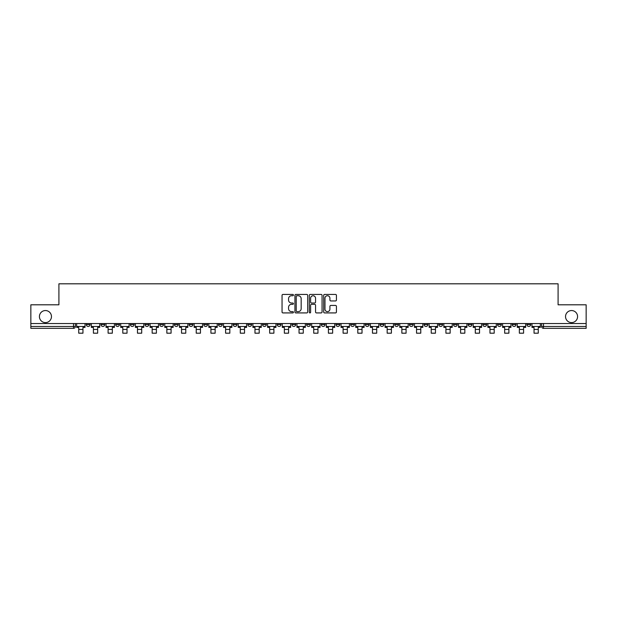 <?xml version="1.0" encoding="UTF-8"?>
<svg xmlns="http://www.w3.org/2000/svg" width="617" height="617" viewBox="0 0 617 617"><rect width="100%" height="100%" fill="white"/><g stroke="black" fill="none" stroke-linecap="round" stroke-linejoin="round"><path stroke-width="0.93" d="M293.437 295.08A0.648 0.648 0 0 0 292.79 294.432L282.972 294.432A0.925 0.925 0 0 0 282.046 295.358L282.046 311.994A0.925 0.925 0 0 0 282.972 312.919L292.79 312.919A0.648 0.648 0 0 0 293.437 312.271A0.648 0.648 0 0 0 292.79 311.624L291.517 311.624A2.954 2.954 0 0 1 288.563 308.662L288.563 307.281A2.954 2.954 0 0 1 291.517 304.32L292.79 304.32A0.648 0.648 0 0 0 293.437 303.672A0.648 0.648 0 0 0 292.79 303.024L291.517 303.024A2.954 2.954 0 0 1 288.563 300.07L288.563 298.682A2.954 2.954 0 0 1 291.517 295.728L292.79 295.728A0.648 0.648 0 0 0 293.437 295.08M565.534 316.575A6.023 6.023 0 0 0 571.558 322.598A6.023 6.023 0 0 0 577.581 316.575A6.023 6.023 0 0 0 571.558 310.552A6.023 6.023 0 0 0 565.534 316.575M39.419 316.575A6.023 6.023 0 0 0 45.442 322.598A6.023 6.023 0 0 0 51.466 316.575A6.023 6.023 0 0 0 45.442 310.552A6.023 6.023 0 0 0 39.419 316.575M482.864 323.539L482.864 324.573L486.636 324.573A1.882 1.882 0 0 1 484.746 326.462A1.882 1.882 0 0 1 482.864 324.573L482.864 323.539M468.18 323.539L468.18 324.573L471.943 324.573A1.882 1.882 0 0 1 470.061 326.462A1.882 1.882 0 0 1 468.18 324.573L468.18 323.539M380.057 323.539L380.057 324.573L383.82 324.573A1.882 1.882 0 0 1 381.938 326.462A1.882 1.882 0 0 1 380.057 324.573L380.057 323.539M365.364 323.539L365.364 324.573L369.136 324.573A1.882 1.882 0 0 1 367.246 326.462A1.882 1.882 0 0 1 365.364 324.573L365.364 323.539M350.68 323.539L350.68 324.573L354.443 324.573A1.882 1.882 0 0 1 352.562 326.462A1.882 1.882 0 0 1 350.68 324.573L350.68 323.539M321.303 323.539L321.303 324.573L325.074 324.573A1.882 1.882 0 0 1 323.185 326.462A1.882 1.882 0 0 1 321.303 324.573L321.303 323.539M291.926 324.573L291.926 323.539L291.926 324.573A1.882 1.882 0 0 0 293.815 326.462A1.882 1.882 0 0 1 291.926 324.573L295.697 324.573A1.882 1.882 0 0 1 293.815 326.462A1.882 1.882 0 0 0 295.697 324.573L295.697 323.539L295.697 324.573M277.241 324.573L277.241 323.539L277.241 324.573A1.882 1.882 0 0 0 279.123 326.462A1.882 1.882 0 0 1 277.241 324.573L281.005 324.573A1.882 1.882 0 0 1 279.123 326.462M262.557 324.573L262.557 323.539L262.557 324.573A1.882 1.882 0 0 0 264.438 326.462A1.882 1.882 0 0 1 262.557 324.573L266.32 324.573A1.882 1.882 0 0 1 264.438 326.462A1.882 1.882 0 0 0 266.32 324.573L266.32 323.539L266.32 324.573M247.864 323.539L247.864 324.573L251.636 324.573A1.882 1.882 0 0 1 249.754 326.462A1.882 1.882 0 0 1 247.864 324.573L247.864 323.539M233.18 323.539L233.18 324.573L236.943 324.573A1.882 1.882 0 0 1 235.062 326.462A1.882 1.882 0 0 1 233.18 324.573L233.18 323.539M218.495 323.539L218.495 324.573L222.259 324.573A1.882 1.882 0 0 1 220.377 326.462A1.882 1.882 0 0 1 218.495 324.573L218.495 323.539M203.803 324.573L203.803 323.539L203.803 324.573A1.882 1.882 0 0 0 205.685 326.462A1.882 1.882 0 0 1 203.803 324.573L207.574 324.573A1.882 1.882 0 0 1 205.685 326.462M174.426 324.573L174.426 323.539L174.426 324.573A1.882 1.882 0 0 0 176.315 326.462A1.882 1.882 0 0 1 174.426 324.573L178.197 324.573A1.882 1.882 0 0 1 176.315 326.462A1.882 1.882 0 0 0 178.197 324.573L178.197 323.539L178.197 324.573M159.741 324.573L159.741 323.539L159.741 324.573A1.882 1.882 0 0 0 161.623 326.462A1.882 1.882 0 0 1 159.741 324.573L163.505 324.573A1.882 1.882 0 0 1 161.623 326.462A1.882 1.882 0 0 0 163.505 324.573L163.505 323.539L163.505 324.573M145.057 324.573L145.057 323.539L145.057 324.573A1.882 1.882 0 0 0 146.939 326.462A1.882 1.882 0 0 1 145.057 324.573L148.82 324.573A1.882 1.882 0 0 1 146.939 326.462A1.882 1.882 0 0 0 148.82 324.573L148.82 323.539L148.82 324.573M130.364 324.573L130.364 323.539L130.364 324.573A1.882 1.882 0 0 0 132.254 326.462A1.882 1.882 0 0 1 130.364 324.573L134.136 324.573A1.882 1.882 0 0 1 132.254 326.462M115.68 324.573L115.68 323.539L115.68 324.573A1.882 1.882 0 0 0 117.562 326.462A1.882 1.882 0 0 1 115.68 324.573L119.443 324.573A1.882 1.882 0 0 1 117.562 326.462A1.882 1.882 0 0 0 119.443 324.573L119.443 323.539L119.443 324.573M100.995 324.573L100.995 323.539L100.995 324.573A1.882 1.882 0 0 0 102.877 326.462A1.882 1.882 0 0 1 100.995 324.573L104.759 324.573A1.882 1.882 0 0 1 102.877 326.462A1.882 1.882 0 0 0 104.759 324.573L104.759 323.539L104.759 324.573M335.509 300.949A0.925 0.925 0 0 0 336.435 300.024L336.435 295.358A0.925 0.925 0 0 0 335.509 294.432L324.604 294.432A0.925 0.925 0 0 0 323.678 295.358L323.678 311.994A0.925 0.925 0 0 0 324.604 312.919L335.509 312.919A0.925 0.925 0 0 0 336.435 311.994L336.435 306.356A0.925 0.925 0 0 0 335.509 305.43L330.843 305.43A0.925 0.925 0 0 0 329.918 306.356L329.918 309.148A2.476 2.476 0 0 1 327.442 311.624A2.476 2.476 0 0 1 324.974 309.148L324.974 298.196A2.476 2.476 0 0 1 327.442 295.728A2.476 2.476 0 0 1 329.918 298.196L329.918 300.024A0.925 0.925 0 0 0 330.843 300.949L335.509 300.949M30.85 323.539L30.85 304.806L58.908 304.806L58.908 283.812L558.092 283.812L558.092 304.806L586.15 304.806L586.15 323.539L30.85 323.539L30.85 326.462L75.382 326.462L75.382 323.539L75.382 326.462A1.882 1.882 0 0 1 73.5 328.344L30.85 328.344L30.85 326.462M307.69 295.358A0.925 0.925 0 0 0 306.765 294.432L295.859 294.432A0.925 0.925 0 0 0 294.941 295.358L294.941 311.994A0.925 0.925 0 0 0 295.859 312.919L306.765 312.919A0.925 0.925 0 0 0 307.69 311.994L307.69 295.358M310.235 294.432L321.141 294.432A0.925 0.925 0 0 1 322.059 295.358L322.059 311.994A0.925 0.925 0 0 1 321.141 312.919L316.467 312.919A0.925 0.925 0 0 1 315.549 311.994L315.549 305.245A0.925 0.925 0 0 0 314.624 304.32L311.523 304.32A0.925 0.925 0 0 0 310.606 305.245L310.606 312.271A0.648 0.648 0 0 1 309.958 312.919A0.648 0.648 0 0 1 309.31 312.271L309.31 295.358A0.925 0.925 0 0 1 310.235 294.432M541.618 323.539L541.618 326.462L586.15 326.462L586.15 328.344L543.5 328.344A1.882 1.882 0 0 1 541.618 326.462A1.882 1.882 0 0 0 543.5 328.344L543.5 323.539M586.15 323.539L586.15 326.462M530.697 323.539L530.697 324.573A1.882 1.882 0 0 1 528.815 326.462A1.882 1.882 0 0 1 526.926 324.573A1.882 1.882 0 0 0 528.815 326.462M526.926 323.539L526.926 324.573L530.697 324.573M516.005 323.539L516.005 324.573A1.882 1.882 0 0 1 514.123 326.462A1.882 1.882 0 0 1 512.241 324.573L516.005 324.573M512.241 323.539L512.241 324.573M501.32 323.539L501.32 324.573A1.882 1.882 0 0 1 499.438 326.462A1.882 1.882 0 0 1 497.557 324.573L501.32 324.573M497.557 323.539L497.557 324.573M486.636 323.539L486.636 324.573M471.943 323.539L471.943 324.573L471.943 323.539M457.259 323.539L457.259 324.573A1.882 1.882 0 0 1 455.377 326.462A1.882 1.882 0 0 1 453.495 324.573L457.259 324.573M453.495 323.539L453.495 324.573M442.574 323.539L442.574 324.573A1.882 1.882 0 0 1 440.685 326.462A1.882 1.882 0 0 1 438.803 324.573L442.574 324.573M438.803 323.539L438.803 324.573M427.882 323.539L427.882 324.573A1.882 1.882 0 0 1 426 326.462A1.882 1.882 0 0 1 424.118 324.573L427.882 324.573M424.118 323.539L424.118 324.573M413.197 323.539L413.197 324.573A1.882 1.882 0 0 1 411.315 326.462A1.882 1.882 0 0 1 409.426 324.573L413.197 324.573M409.426 323.539L409.426 324.573M398.505 323.539L398.505 324.573A1.882 1.882 0 0 1 396.623 326.462A1.882 1.882 0 0 1 394.741 324.573L398.505 324.573M394.741 323.539L394.741 324.573M383.82 323.539L383.82 324.573A1.882 1.882 0 0 1 381.938 326.462M369.136 323.539L369.136 324.573M354.443 324.573L354.443 323.539L354.443 324.573A1.882 1.882 0 0 1 352.562 326.462M339.759 323.539L339.759 324.573A1.882 1.882 0 0 1 337.877 326.462A1.882 1.882 0 0 1 335.995 324.573A1.882 1.882 0 0 0 337.877 326.462A1.882 1.882 0 0 0 339.759 324.573L335.995 324.573L335.995 323.539M325.074 324.573L325.074 323.539L325.074 324.573A1.882 1.882 0 0 1 323.185 326.462M310.382 323.539L310.382 324.573A1.882 1.882 0 0 1 308.5 326.462A1.882 1.882 0 0 1 306.618 324.573A1.882 1.882 0 0 0 308.5 326.462M306.618 323.539L306.618 324.573L310.382 324.573M281.005 323.539L281.005 324.573L281.005 323.539M251.636 324.573L251.636 323.539L251.636 324.573A1.882 1.882 0 0 1 249.754 326.462M236.943 324.573L236.943 323.539L236.943 324.573A1.882 1.882 0 0 1 235.062 326.462M222.259 324.573L222.259 323.539L222.259 324.573A1.882 1.882 0 0 1 220.377 326.462M207.574 323.539L207.574 324.573L207.574 323.539M192.882 324.573L192.882 323.539L192.882 324.573A1.882 1.882 0 0 1 191 326.462A1.882 1.882 0 0 1 189.118 324.573L192.882 324.573A1.882 1.882 0 0 1 191 326.462M189.118 323.539L189.118 324.573M134.136 323.539L134.136 324.573L134.136 323.539M90.074 323.539L90.074 324.573A1.882 1.882 0 0 1 88.185 326.462A1.882 1.882 0 0 1 86.303 324.573A1.882 1.882 0 0 0 88.185 326.462A1.882 1.882 0 0 0 90.074 324.573L90.074 323.539M86.303 323.539L86.303 324.573L90.074 324.573M73.5 323.539L73.5 328.344A1.882 1.882 0 0 0 75.382 326.462M296.877 295.728A0.648 0.648 0 0 0 296.229 296.376L296.229 310.976A0.648 0.648 0 0 0 296.877 311.624L298.219 311.624A2.954 2.954 0 0 0 301.173 308.662L301.173 298.682A2.954 2.954 0 0 0 298.219 295.728L296.877 295.728M315.549 298.242A2.476 2.476 0 0 0 313.074 295.774A2.476 2.476 0 0 0 310.606 298.242L310.606 302.106A0.925 0.925 0 0 0 311.523 303.024L314.624 303.024A0.925 0.925 0 0 0 315.549 302.106L315.549 298.242M76.655 326.462L85.03 326.462L85.03 327.403L82.963 327.403L82.963 333.188L78.729 333.188L78.729 327.403L76.655 327.403L76.655 323.539M85.03 326.462L85.03 323.539M91.339 326.462L99.723 326.462L99.723 327.403L97.648 327.403L97.648 333.188L93.414 333.188L93.414 327.403L91.339 327.403L91.339 323.539M99.723 326.462L99.723 323.539M106.031 326.462L114.407 326.462L114.407 327.403L112.34 327.403L112.34 333.188L108.098 333.188L108.098 327.403L106.031 327.403L106.031 323.539M114.407 326.462L114.407 323.539M120.716 326.462L129.1 326.462L129.1 327.403L127.025 327.403L127.025 333.188L122.791 333.188L122.791 327.403L120.716 327.403L120.716 323.539M129.1 326.462L129.1 323.539M135.401 326.462L143.784 326.462L143.784 327.403L141.709 327.403L141.709 333.188L137.475 333.188L137.475 327.403L135.401 327.403L135.401 323.539M143.784 326.462L143.784 323.539M150.093 326.462L158.469 326.462L158.469 327.403L156.402 327.403L156.402 333.188L152.16 333.188L152.16 327.403L150.093 327.403L150.093 323.539M158.469 326.462L158.469 323.539M164.778 326.462L173.161 326.462L173.161 327.403L171.086 327.403L171.086 333.188L166.852 333.188L166.852 327.403L164.778 327.403L164.778 323.539M173.161 326.462L173.161 323.539M179.47 326.462L187.846 326.462L187.846 327.403L185.771 327.403L185.771 333.188L181.537 333.188L181.537 327.403L179.47 327.403L179.47 323.539M187.846 326.462L187.846 323.539M194.154 326.462L202.53 326.462L202.53 327.403L200.463 327.403L200.463 333.188L196.229 333.188L196.229 327.403L194.154 327.403L194.154 323.539M202.53 326.462L202.53 323.539M208.839 326.462L217.223 326.462L217.223 327.403L215.148 327.403L215.148 333.188L210.914 333.188L210.914 327.403L208.839 327.403L208.839 323.539M217.223 326.462L217.223 323.539M223.531 326.462L231.907 326.462L231.907 327.403L229.84 327.403L229.84 333.188L225.598 333.188L225.598 327.403L223.531 327.403L223.531 323.539M231.907 326.462L231.907 323.539M238.216 326.462L246.599 326.462L246.599 327.403L244.525 327.403L244.525 333.188L240.291 333.188L240.291 327.403L238.216 327.403L238.216 323.539M246.599 326.462L246.599 323.539M252.901 326.462L261.284 326.462L261.284 327.403L259.209 327.403L259.209 333.188L254.975 333.188L254.975 327.403L252.901 327.403L252.901 323.539M261.284 326.462L261.284 323.539M267.593 326.462L275.969 326.462L275.969 327.403L273.902 327.403L273.902 333.188L269.66 333.188L269.66 327.403L267.593 327.403L267.593 323.539M275.969 326.462L275.969 323.539M282.277 326.462L290.661 326.462L290.661 327.403L288.586 327.403L288.586 333.188L284.352 333.188L284.352 327.403L282.277 327.403L282.277 323.539M290.661 326.462L290.661 323.539M296.97 326.462L305.346 326.462L305.346 327.403L303.271 327.403L303.271 333.188L299.037 333.188L299.037 327.403L296.97 327.403L296.97 323.539M305.346 326.462L305.346 323.539M311.654 326.462L320.03 326.462L320.03 327.403L317.963 327.403L317.963 333.188L313.729 333.188L313.729 327.403L311.654 327.403L311.654 323.539M320.03 326.462L320.03 323.539M326.339 326.462L334.722 326.462L334.722 327.403L332.648 327.403L332.648 333.188L328.414 333.188L328.414 327.403L326.339 327.403L326.339 323.539M334.722 326.462L334.722 323.539M341.031 326.462L349.407 326.462L349.407 327.403L347.34 327.403L347.34 333.188L343.098 333.188L343.098 327.403L341.031 327.403L341.031 323.539M349.407 326.462L349.407 323.539M355.716 326.462L364.099 326.462L364.099 327.403L362.025 327.403L362.025 333.188L357.791 333.188L357.791 327.403L355.716 327.403L355.716 323.539M364.099 326.462L364.099 323.539M370.401 326.462L378.784 326.462L378.784 327.403L376.709 327.403L376.709 333.188L372.475 333.188L372.475 327.403L370.401 327.403L370.401 323.539M378.784 326.462L378.784 323.539M385.093 326.462L393.469 326.462L393.469 327.403L391.402 327.403L391.402 333.188L387.16 333.188L387.16 327.403L385.093 327.403L385.093 323.539M393.469 326.462L393.469 323.539M399.777 326.462L408.161 326.462L408.161 327.403L406.086 327.403L406.086 333.188L401.852 333.188L401.852 327.403L399.777 327.403L399.777 323.539M408.161 326.462L408.161 323.539M414.47 326.462L422.846 326.462L422.846 327.403L420.771 327.403L420.771 333.188L416.537 333.188L416.537 327.403L414.47 327.403L414.47 323.539M422.846 326.462L422.846 323.539M429.154 326.462L437.53 326.462L437.53 327.403L435.463 327.403L435.463 333.188L431.229 333.188L431.229 327.403L429.154 327.403L429.154 323.539M437.53 326.462L437.53 323.539M443.839 326.462L452.222 326.462L452.222 327.403L450.148 327.403L450.148 333.188L445.914 333.188L445.914 327.403L443.839 327.403L443.839 323.539M452.222 326.462L452.222 323.539M458.531 326.462L466.907 326.462L466.907 327.403L464.84 327.403L464.84 333.188L460.598 333.188L460.598 327.403L458.531 327.403L458.531 323.539M466.907 326.462L466.907 323.539M473.216 326.462L481.599 326.462L481.599 327.403L479.525 327.403L479.525 333.188L475.291 333.188L475.291 327.403L473.216 327.403L473.216 323.539M481.599 326.462L481.599 323.539M487.9 326.462L496.284 326.462L496.284 327.403L494.209 327.403L494.209 333.188L489.975 333.188L489.975 327.403L487.9 327.403L487.9 323.539M496.284 326.462L496.284 323.539M502.593 326.462L510.969 326.462L510.969 327.403L508.902 327.403L508.902 333.188L504.66 333.188L504.66 327.403L502.593 327.403L502.593 323.539M510.969 326.462L510.969 323.539M517.277 326.462L525.661 326.462L525.661 327.403L523.586 327.403L523.586 333.188L519.352 333.188L519.352 327.403L517.277 327.403L517.277 323.539M525.661 326.462L525.661 323.539M531.97 326.462L540.345 326.462L540.345 327.403L538.271 327.403L538.271 333.188L534.037 333.188L534.037 327.403L531.97 327.403L531.97 323.539M540.345 326.462L540.345 323.539M78.729 329.424L82.963 329.424M93.414 329.424L97.648 329.424M108.098 329.424L112.34 329.424M122.791 329.424L127.025 329.424M137.475 329.424L141.709 329.424M152.16 329.424L156.402 329.424M166.852 329.424L171.086 329.424M181.537 329.424L185.771 329.424M196.229 329.424L200.463 329.424M210.914 329.424L215.148 329.424M225.598 329.424L229.84 329.424M240.291 329.424L244.525 329.424M254.975 329.424L259.209 329.424M269.66 329.424L273.902 329.424M284.352 329.424L288.586 329.424M299.037 329.424L303.271 329.424M313.729 329.424L317.963 329.424M328.414 329.424L332.648 329.424M343.098 329.424L347.34 329.424M357.791 329.424L362.025 329.424M372.475 329.424L376.709 329.424M387.16 329.424L391.402 329.424M401.852 329.424L406.086 329.424M416.537 329.424L420.771 329.424M431.229 329.424L435.463 329.424M445.914 329.424L450.148 329.424M460.598 329.424L464.84 329.424M475.291 329.424L479.525 329.424M489.975 329.424L494.209 329.424M504.66 329.424L508.902 329.424M519.352 329.424L523.586 329.424M534.037 329.424L538.271 329.424"/></g></svg>
